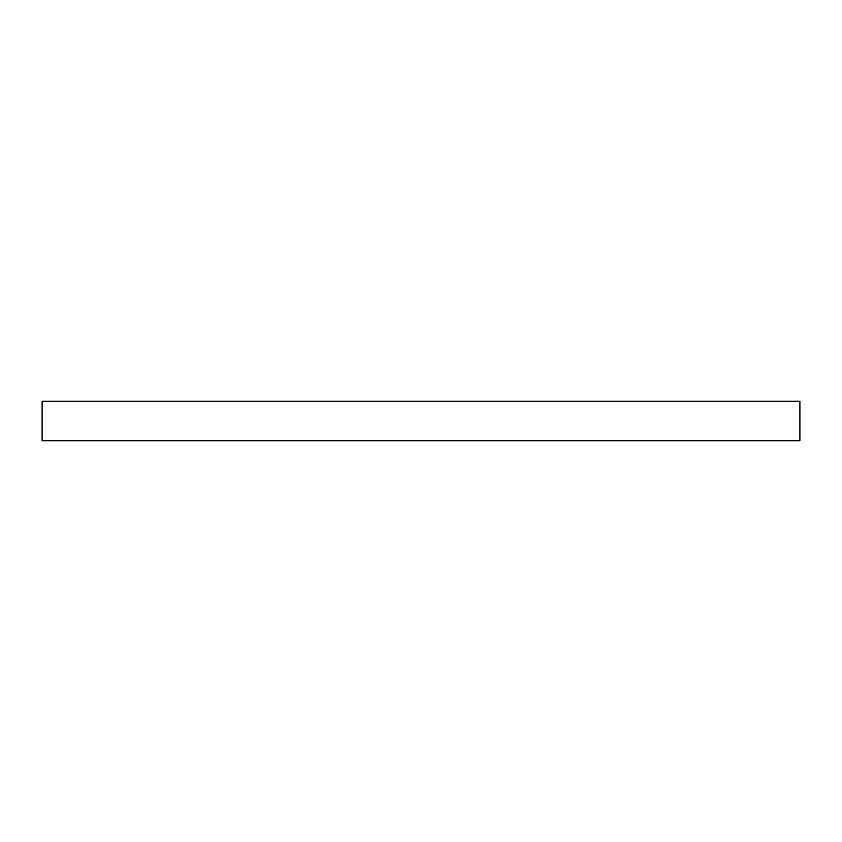 <?xml version="1.0" encoding="UTF-8"?>
<svg xmlns="http://www.w3.org/2000/svg" width="842" height="842" viewBox="0 0 842 842"><rect width="100%" height="100%" fill="white"/><g stroke="black" fill="none" stroke-linecap="round" stroke-linejoin="round"><path stroke-width="1.26" d="M42.1 401.297L42.1 440.703L799.9 440.703L799.9 401.297L42.1 401.297L42.1 440.703L799.9 440.703L799.9 401.297L42.1 401.297"/></g></svg>
